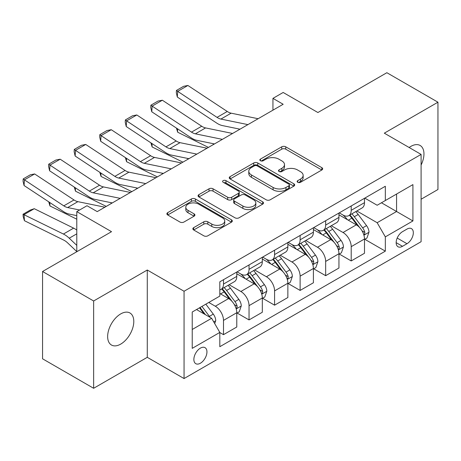 <?xml version="1.0" encoding="UTF-8"?>
<svg xmlns="http://www.w3.org/2000/svg" width="461" height="461" viewBox="0 0 461 461"><rect width="100%" height="100%" fill="white"/><g stroke="black" fill="none" stroke-linecap="round" stroke-linejoin="round"><path stroke-width="0.69" d="M297.731 182.285A1.988 1.147 0 0 0 300.537 182.285L321.847 169.976A2.835 1.637 0 0 0 322.677 168.818A2.835 1.637 0 0 0 321.847 167.666L285.745 146.817A2.835 1.637 0 0 0 281.734 146.817L260.425 159.12A1.988 1.147 0 0 0 259.843 159.932A1.988 1.147 0 0 0 260.425 160.745A1.988 1.147 0 0 0 263.231 160.745L265.991 159.154A9.076 5.238 0 0 1 278.824 159.154L281.832 160.889A9.076 5.238 0 0 1 284.495 164.594A9.076 5.238 0 0 1 281.832 168.3L279.078 169.89A1.988 1.147 0 0 0 278.496 170.703A1.988 1.147 0 0 0 279.078 171.515A1.988 1.147 0 0 0 281.884 171.515L284.644 169.919A9.076 5.238 0 0 1 297.478 169.919L300.486 171.659A9.076 5.238 0 0 1 303.148 175.364A9.076 5.238 0 0 1 300.486 179.07L297.731 180.66A1.988 1.147 0 0 0 297.149 181.473A1.988 1.147 0 0 0 297.731 182.285L297.731 180.66M120.713 344.108A18.492 10.678 120 0 0 132.797 327.811A18.492 10.678 120 0 0 129.962 312.99A18.492 10.678 120 0 0 120.713 313.906A18.492 10.678 120 0 0 108.635 330.203A18.492 10.678 120 0 0 111.47 345.024A18.492 10.678 120 0 0 120.713 344.108M421.095 165.015A18.492 10.678 120 0 0 420.121 145.469A18.492 10.678 120 0 0 410.878 146.385A18.492 10.678 120 0 0 409.149 147.514M200.408 363.222A9.249 5.336 120 0 0 206.447 355.074A9.249 5.336 120 0 0 205.03 347.663A9.249 5.336 120 0 0 200.408 348.118A9.249 5.336 120 0 0 194.363 356.267A9.249 5.336 120 0 0 195.781 363.677A9.249 5.336 120 0 0 200.408 363.222M193.683 227.648A2.835 1.637 0 0 0 192.854 228.806A2.835 1.637 0 0 0 193.683 229.964L203.814 235.813A2.835 1.637 0 0 0 207.825 235.813L231.491 222.144A2.835 1.637 0 0 0 232.321 220.986A2.835 1.637 0 0 0 231.491 219.828L195.389 198.985A2.835 1.637 0 0 0 191.378 198.985L167.712 212.654A2.835 1.637 0 0 0 166.876 213.806A2.835 1.637 0 0 0 167.712 214.964L179.946 222.029A2.835 1.637 0 0 0 183.956 222.029L194.087 216.18A2.835 1.637 0 0 0 194.917 215.022A2.835 1.637 0 0 0 194.087 213.869L188.019 210.366A7.589 4.38 0 0 1 185.795 207.266A7.589 4.38 0 0 1 190.479 203.22A7.589 4.38 0 0 1 198.749 204.171L222.513 217.892A7.589 4.38 0 0 1 224.738 220.986A7.589 4.38 0 0 1 220.053 225.037A7.589 4.38 0 0 1 211.783 224.086L207.825 221.799A2.835 1.637 0 0 0 203.814 221.799L193.683 227.648L193.683 229.964M421.095 199.238L437.95 189.506L437.95 102.204L386.865 72.711L317.9 112.524L283.163 92.471L272.947 98.372L283.163 104.267L97.219 211.622L87.002 205.727L76.785 211.622L76.785 251.735M93.641 300.987L93.641 388.289L147.278 357.321L147.278 270.019L93.641 300.987L42.556 271.494L111.522 231.681L76.785 211.622M147.278 270.019L184.06 291.254L421.095 154.406L421.095 241.708L184.06 378.556L184.06 291.254M437.95 102.204L384.313 133.171L421.095 154.406M266.187 199.797A2.835 1.637 0 0 0 270.204 199.797L293.87 186.135A2.835 1.637 0 0 0 294.7 184.976A2.835 1.637 0 0 0 293.87 183.818L257.768 162.975A2.835 1.637 0 0 0 253.752 162.975L230.085 176.638A2.835 1.637 0 0 0 229.255 177.796A2.835 1.637 0 0 0 230.085 178.954L266.187 199.797M223.96 182.712A1.988 1.147 0 0 1 225.976 182.994L225.976 180.631L262.678 201.826A2.835 1.637 0 0 1 263.508 202.984A2.835 1.637 0 0 1 262.678 204.142L239.011 217.805A2.835 1.637 0 0 1 235.001 217.805L198.898 196.962L198.898 194.646A2.835 1.637 0 0 0 198.069 195.804A2.835 1.637 0 0 0 198.898 196.962M198.898 194.646L209.029 188.797A2.835 1.637 0 0 1 213.04 188.797L227.682 197.25A2.835 1.637 0 0 0 231.693 197.25L238.412 193.372A2.835 1.637 0 0 0 239.242 192.214A2.835 1.637 0 0 0 238.412 191.056L223.164 182.256A1.988 1.147 0 0 1 222.588 181.444A1.988 1.147 0 0 1 223.81 180.384A1.988 1.147 0 0 1 225.976 180.631M93.641 388.289L42.556 358.796L42.556 271.494M406.994 229.082L402.499 231.681A8.961 5.175 120 0 0 396.644 239.576A8.961 5.175 120 0 0 398.016 246.75A8.961 5.175 120 0 0 402.499 246.307L406.994 243.713A8.961 5.175 120 0 0 412.843 235.819A8.961 5.175 120 0 0 411.471 228.639A8.961 5.175 120 0 0 406.994 229.082M364.795 198.115L377.161 205.254L385.333 200.535L385.333 186.261L219.816 281.821L219.816 296.095L192.231 312.022L192.231 348.355L219.816 332.427L219.816 346.707L385.333 251.147L385.333 236.873L377.161 222.715L356.843 210.982M385.333 200.535L412.918 184.607L412.918 220.946L385.333 236.873M147.278 357.321L184.06 378.556M272.947 98.372L272.947 110.167M381.449 202.777L396.569 211.507L396.569 194.046L412.918 184.607M377.161 222.715L396.569 211.507L412.918 220.946M192.231 329.482L211.645 318.274L196.524 309.544M219.816 332.548L223.499 334.669L223.499 320.395A11.56 6.673 -120 0 0 215.322 306.237L208.787 302.462M223.499 334.669L236.781 327.005L236.781 312.725A11.56 6.673 -120 0 0 228.604 298.572L219.816 293.496M237.087 313.025L249.038 319.922L249.038 305.649A11.56 6.673 -120 0 0 240.867 291.49L229.129 284.719M249.038 319.922L262.321 312.258L262.321 297.979A11.56 6.673 -120 0 0 254.149 283.826L236.781 273.794M262.626 298.279L274.583 305.176L274.583 290.903A11.56 6.673 -120 0 0 266.406 276.744L254.674 269.967M274.583 305.176L287.866 297.512L287.866 283.233A11.56 6.673 -120 0 0 279.689 269.08L262.321 259.047M288.171 283.532L300.123 290.43L300.123 276.156A11.56 6.673 -120 0 0 291.951 261.998L280.213 255.221M300.123 290.43L313.405 282.76L313.405 268.486A11.56 6.673 -120 0 0 305.234 254.328L287.866 244.301M313.711 268.78L325.668 275.684L325.668 261.41A11.56 6.673 -120 0 0 317.491 247.252L305.758 240.475M325.668 275.684L338.95 268.014L338.95 253.74A11.56 6.673 -120 0 0 330.773 239.582L313.405 229.555M339.256 254.034L351.207 260.938L351.207 246.664A11.56 6.673 -120 0 0 343.036 232.505L331.298 225.729M351.207 260.938L364.49 253.268L364.49 238.994A11.56 6.673 -120 0 0 356.318 224.835L338.95 214.809M339.256 212.861L343.036 215.045A11.56 6.673 -120 0 0 348.816 215.615A11.56 6.673 -120 0 0 351.207 210.325L351.207 205.963M313.711 227.607L317.491 229.791A11.56 6.673 -120 0 0 323.27 230.362A11.56 6.673 -120 0 0 325.668 225.072L325.668 220.71M288.171 242.353L291.951 244.537A11.56 6.673 -120 0 0 297.731 245.114A11.56 6.673 -120 0 0 300.123 239.818L300.123 235.456M262.626 257.105L266.406 259.284A11.56 6.673 -120 0 0 272.186 259.86A11.56 6.673 -120 0 0 274.583 254.564L274.583 250.202M237.087 271.852L240.867 274.03A11.56 6.673 -120 0 0 246.647 274.606A11.56 6.673 -120 0 0 249.038 269.31L249.038 264.948M364.795 239.288L385.333 251.147M348.816 215.615L362.098 207.951A11.56 6.673 -120 0 0 364.49 202.656L364.49 198.293M323.27 230.362L336.553 222.698A11.56 6.673 -120 0 0 338.95 217.402L338.95 213.04M297.731 245.114L311.014 237.444A11.56 6.673 -120 0 0 313.405 232.154L313.405 227.786M272.186 259.86L285.468 252.19A11.56 6.673 -120 0 0 287.866 246.9L287.866 242.532M246.647 274.606L259.929 266.936A11.56 6.673 -120 0 0 262.321 261.646L262.321 257.278M219.816 289.819A11.56 6.673 -120 0 0 221.101 289.352L234.384 281.683A11.56 6.673 -120 0 0 236.781 276.393L236.781 272.025M221.101 289.352A11.56 6.673 -120 0 0 223.499 284.062L223.499 279.694M211.645 318.274L219.816 332.427M298.521 182.562L300.486 181.427A9.076 5.238 0 0 0 303.148 177.721L303.148 175.364M284.495 164.594L284.495 166.951A9.076 5.238 0 0 1 281.832 170.656L279.867 171.792M321.813 170L285.745 149.18A2.835 1.637 0 0 0 281.734 149.18L261.214 161.022M293.83 186.152L257.768 165.332A2.835 1.637 0 0 0 253.752 165.332L230.125 178.977M288.857 185.783A1.988 1.147 0 0 0 289.433 184.976A1.988 1.147 0 0 0 288.857 184.164L257.163 165.868A1.988 1.147 0 0 0 254.357 165.868L251.447 167.545A9.076 5.238 0 0 0 248.79 171.25A9.076 5.238 0 0 0 251.447 174.961L273.108 187.466A9.076 5.238 0 0 0 285.947 187.466L288.857 185.783L288.857 188.146A1.988 1.147 0 0 0 289.433 187.333L289.433 184.976M248.79 171.25L248.79 173.613A9.076 5.238 0 0 0 251.447 177.318L251.447 174.961M288.857 188.146L285.947 189.823A9.076 5.238 0 0 1 273.108 189.823L251.447 177.318M198.933 196.98L209.029 191.154L209.029 188.797M239.242 192.214L239.242 194.571A2.835 1.637 0 0 1 238.412 195.729L231.693 199.607A2.835 1.637 0 0 1 227.682 199.607L213.04 191.154A2.835 1.637 0 0 0 209.029 191.154M225.976 182.994L262.643 204.16M242.872 206.021A7.589 4.38 0 0 0 251.141 206.972A7.589 4.38 0 0 0 255.826 202.926A7.589 4.38 0 0 0 253.602 199.826L245.229 194.991A2.835 1.637 0 0 0 241.218 194.991L234.499 198.87A2.835 1.637 0 0 0 233.669 200.028A2.835 1.637 0 0 0 234.499 201.186L242.872 206.021L242.872 208.384A7.589 4.38 0 0 0 251.141 209.329A7.589 4.38 0 0 0 255.826 205.283L255.826 202.926M233.669 200.028L233.669 202.391A2.835 1.637 0 0 0 234.499 203.549L234.499 201.186M242.872 208.384L234.499 203.549M224.738 220.986L224.738 223.349A7.589 4.38 0 0 1 220.053 227.394A7.589 4.38 0 0 1 211.783 226.443L207.825 224.155A2.835 1.637 0 0 0 203.814 224.155L193.718 229.987M185.795 207.266L185.795 209.628A7.589 4.38 0 0 0 188.019 212.723L188.019 210.366M194.046 216.203L188.019 212.723M231.451 222.167L195.389 201.348A2.835 1.637 0 0 0 191.378 201.348L167.746 214.987M364.49 239.466L366.944 238.049L368.984 232.154A7.658 4.42 -120 0 0 366.541 225.631L358.191 214.486A22.105 12.764 -120 0 0 355.783 211.599M347.479 219.736A22.105 12.764 -120 0 0 342.949 214.999M212.625 143.561L213.962 144.218M177.468 128.769L177.681 132.215L176.442 128.095M208.441 147.411L177.681 132.215M363.792 234.776L364.686 233.813L364.853 232.477A7.658 4.42 -120 0 0 362.657 227.872L354.307 216.728A22.105 12.764 -120 0 0 351.899 213.841M349.841 215.028A18.348 10.597 60 0 1 352.855 218.451L359.92 227.884M349.444 215.252A22.105 12.764 60 0 1 351.858 218.145L357.408 225.55M247.92 124.614L220.911 119.076A14.447 8.344 60 0 1 217.039 117.376L177.681 91.364L177.312 97.041L216.67 123.047A21.673 12.51 -120 0 0 222.479 125.594L239.997 129.189M258.137 118.719L231.128 113.176A14.447 8.344 60 0 1 227.256 111.481L187.898 85.469L177.681 91.364L176.454 90.431L183.605 86.305L187.898 85.469M177.312 97.041L176.304 92.701L176.454 90.431M338.95 254.213L341.399 252.795L343.445 246.9A7.658 4.42 -120 0 0 341.002 240.377L332.652 229.232A22.105 12.764 -120 0 0 330.237 226.345M321.934 234.482A22.105 12.764 -120 0 0 317.41 229.745M187.085 158.307L188.422 158.964M151.928 143.515L152.136 146.961L150.903 142.841M182.902 162.157L152.136 146.961M338.253 249.522L339.14 248.56L339.308 247.223A7.658 4.42 -120 0 0 337.118 242.619L328.768 231.474A22.105 12.764 -120 0 0 326.353 228.587M324.296 229.774A18.348 10.597 60 0 1 327.31 233.197L334.375 242.63M323.904 229.999A22.105 12.764 60 0 1 326.313 232.891L331.868 240.296M313.405 268.959L315.86 267.541L317.9 261.646A7.658 4.42 -120 0 0 315.457 255.123L307.107 243.978A22.105 12.764 -120 0 0 304.698 241.091M296.394 249.228A22.105 12.764 -120 0 0 291.865 244.491M161.54 173.054L162.877 173.716M126.383 158.261L126.596 161.707L125.357 157.587M157.357 176.903L126.596 161.707M312.708 264.268L313.601 263.306L313.768 261.969A7.658 4.42 -120 0 0 311.573 257.365L303.223 246.22A22.105 12.764 -120 0 0 300.814 243.333M298.757 244.52A18.348 10.597 60 0 1 301.771 247.943L308.835 257.376M298.359 244.745A22.105 12.764 60 0 1 300.774 247.638L306.323 255.048M287.866 283.705L290.315 282.293L292.36 276.393A7.658 4.42 -120 0 0 289.917 269.869L281.567 258.725A22.105 12.764 -120 0 0 279.153 255.838M270.849 263.974A22.105 12.764 -120 0 0 266.325 259.238M136.001 187.8L137.338 188.463M100.844 173.008L101.051 176.454L99.818 172.333M131.817 191.649L101.051 176.454M287.168 279.014L288.056 278.052L288.223 276.715A7.658 4.42 -120 0 0 286.033 272.111L277.683 260.966A22.105 12.764 -120 0 0 275.269 258.079M273.212 259.266A18.348 10.597 60 0 1 276.225 262.689L283.29 272.123M272.82 259.491A22.105 12.764 60 0 1 275.229 262.384L280.784 269.794M222.375 139.36L195.366 133.823A14.447 8.344 60 0 1 191.494 132.128L152.136 106.116L151.767 111.787L191.131 137.799A21.673 12.51 -120 0 0 196.933 140.34L214.457 143.936M232.592 133.465L205.583 127.922A14.447 8.344 60 0 1 201.711 126.228L162.353 100.216L152.136 106.116L150.908 105.177L158.06 101.051L162.353 100.216M151.767 111.787L150.759 107.448L150.908 105.177M196.835 154.107L169.827 148.569A14.447 8.344 60 0 1 165.954 146.875L126.596 120.863L126.228 126.533L165.585 152.545A21.673 12.51 -120 0 0 171.394 155.086L188.912 158.682M207.052 148.212L180.044 142.668A14.447 8.344 60 0 1 176.171 140.974L136.813 114.962L126.596 120.863L125.369 119.923L132.52 115.797L136.813 114.962M126.228 126.533L125.219 122.194L125.369 119.923M171.29 168.859L144.281 163.315A14.447 8.344 60 0 1 140.415 161.621L101.051 135.609L100.682 141.279L140.046 167.291A21.673 12.51 -120 0 0 145.849 169.832L163.373 173.428M181.507 162.958L154.498 157.42A14.447 8.344 60 0 1 150.626 155.72L111.268 129.708L101.051 135.609L99.824 134.675L106.975 130.544L111.268 129.708M100.682 141.279L99.674 136.94L99.824 134.675M262.321 298.451L264.775 297.04L266.815 291.139A7.658 4.42 -120 0 0 264.372 284.616L256.022 273.471A22.105 12.764 -120 0 0 253.613 270.584M245.31 278.721A22.105 12.764 -120 0 0 240.78 273.984M110.456 202.546L111.793 203.209M75.299 187.76L75.512 191.2L74.279 187.08M106.272 206.395L75.512 191.2M261.623 293.761L262.516 292.798L262.684 291.467A7.658 4.42 -120 0 0 260.488 286.857L252.138 275.713A22.105 12.764 -120 0 0 249.729 272.826M247.672 274.013A18.348 10.597 60 0 1 250.686 277.436L257.751 286.869M247.275 274.243A22.105 12.764 60 0 1 249.689 277.13L255.238 284.541M145.751 183.605L118.742 178.061A14.447 8.344 60 0 1 114.87 176.367L75.512 150.355L75.143 156.025L114.501 182.037A21.673 12.51 -120 0 0 120.309 184.584L137.827 188.174M155.968 177.704L128.959 172.166A14.447 8.344 60 0 1 125.087 170.466L85.729 144.454L75.512 150.355L74.284 149.422L81.436 145.29L85.729 144.454M75.143 156.025L74.135 151.686L74.284 149.422M236.781 313.198L239.23 311.786L241.276 305.885A7.658 4.42 -120 0 0 238.833 299.362L230.483 288.217A22.105 12.764 -120 0 0 228.068 285.33M49.759 202.506L49.967 205.952L48.733 201.826M76.785 219.194L49.967 205.952M236.084 308.507L236.971 307.545L237.138 306.213A7.658 4.42 -120 0 0 234.949 301.603L226.599 290.459A22.105 12.764 -120 0 0 224.184 287.572M222.127 288.759A18.348 10.597 60 0 1 225.141 292.182L232.206 301.615M221.735 288.989A22.105 12.764 60 0 1 224.144 291.876L229.699 299.287M214.711 323.582L215.731 320.631A7.658 4.42 -120 0 0 213.287 314.108L205.837 304.168M34.275 208.7L24.058 214.601L24.427 220.698L23.2 216.676L23.05 214.238L30.201 210.107L34.275 208.7L73.633 228.137A21.673 12.51 60 0 1 76.785 230.068M23.05 214.238L63.416 234.038A21.673 12.51 60 0 1 69.225 238.199L76.785 245.373M76.785 251.573L67.658 242.907A14.447 8.344 -120 0 0 63.785 240.135L24.427 220.698M210.101 317.381A7.658 4.42 -120 0 0 209.403 316.35L201.953 306.409M200.039 307.516L205.393 314.661M199.504 307.821L204.044 313.883M120.206 198.351L93.197 192.807A14.447 8.344 60 0 1 89.33 191.113L49.967 165.101L49.598 170.772L88.961 196.784A21.673 12.51 -120 0 0 94.764 199.331L112.288 202.921M130.423 192.45L103.414 186.912A14.447 8.344 60 0 1 99.547 185.213L60.184 159.201L49.967 165.101L48.739 164.168L55.89 160.036L60.184 159.201M49.598 170.772L48.589 166.433L48.739 164.168M79.592 210.003L67.658 207.554A14.447 8.344 60 0 1 63.785 205.86L24.427 179.848L24.058 185.518L63.416 211.53A21.673 12.51 -120 0 0 69.225 214.077L76.785 215.627M104.883 207.196L77.874 201.659A14.447 8.344 60 0 1 74.002 199.959L34.644 173.947L24.427 179.848L23.2 178.914L30.351 174.782L34.644 173.947M24.058 185.518L23.05 181.179L23.2 178.914M215.322 306.237L228.604 298.572M240.867 291.49L254.149 283.826M266.406 276.744L279.689 269.08M291.951 261.998L305.234 254.328M317.491 247.252L330.773 239.582M343.036 232.505L356.318 224.835M351.207 210.325L364.49 202.656M351.207 246.664L364.49 238.994M325.668 261.41L338.95 253.74M325.668 225.072L338.95 217.402M300.123 276.156L313.405 268.486M300.123 239.818L313.405 232.154M274.583 290.903L287.866 283.233M274.583 254.564L287.866 246.9M249.038 305.649L262.321 297.979M249.038 269.31L262.321 261.646M223.499 320.395L236.781 312.725M223.499 284.062L236.781 276.393M397.192 238.055L406.994 243.713M396.16 242.653L402.499 246.307M300.486 181.427L300.486 179.07M279.078 171.515L279.078 169.89M281.832 170.656L281.832 168.3M260.425 160.745L260.425 159.12M281.734 149.18L281.734 146.817M285.745 149.18L285.745 146.817M321.847 169.976L321.847 167.666M230.085 178.954L230.085 176.638M253.752 165.332L253.752 162.975M257.768 165.332L257.768 162.975M293.87 186.135L293.87 183.818M273.108 189.823L273.108 187.466M285.947 189.823L285.947 187.466M213.04 191.154L213.04 188.797M227.682 199.607L227.682 197.25M231.693 199.607L231.693 197.25M238.412 195.729L238.412 193.372M262.678 204.142L262.678 201.826M203.814 224.155L203.814 221.799M207.825 224.155L207.825 221.799M211.783 226.443L211.783 224.086M194.087 216.18L194.087 213.869M167.712 214.964L167.712 212.654M191.378 201.348L191.378 198.985M195.389 201.348L195.389 198.985M231.491 222.144L231.491 219.828M363.919 235.196L368.933 232.298M354.307 216.728L358.191 214.486M348.291 220.202L351.858 218.145M362.657 227.872L366.541 225.631M362.052 230.863L364.853 232.477M220.911 119.076L231.128 113.176M217.039 117.376L227.256 111.481M338.374 249.943L343.393 247.044M328.768 231.474L332.652 229.232M322.746 234.949L326.313 232.891M337.118 242.619L341.002 240.377M336.513 245.609L339.308 247.223M312.835 264.689L317.848 261.79M303.223 246.22L307.107 243.978M297.207 249.695L300.774 247.638M311.573 257.365L315.457 255.123M310.968 260.356L313.768 261.969M287.289 279.435L292.309 276.537M277.683 260.966L281.567 258.725M271.662 264.441L275.229 262.384M286.033 272.111L289.917 269.869M285.428 275.102L288.223 276.715M195.366 133.823L205.583 127.922M191.494 132.128L201.711 126.228M169.827 148.569L180.044 142.668M165.954 146.875L176.171 140.974M144.281 163.315L154.498 157.42M140.415 161.621L150.626 155.72M261.75 294.181L266.763 291.289M252.138 275.713L256.022 273.471M246.122 279.187L249.689 277.13M260.488 286.857L264.372 284.616M259.883 289.848L262.684 291.467M118.742 178.061L128.959 172.166M114.87 176.367L125.087 170.466M236.205 308.928L241.224 306.035M226.599 290.459L230.483 288.217M220.577 293.934L224.144 291.876M234.949 301.603L238.833 299.362M234.344 304.594L237.138 306.213M213.743 321.899L215.679 320.781M209.403 316.35L213.287 314.108M73.633 228.137L63.416 234.038M76.785 233.836L69.225 238.199M93.197 192.807L103.414 186.912M89.33 191.113L99.547 185.213M67.658 207.554L77.874 201.659M63.785 205.86L74.002 199.959"/></g></svg>
